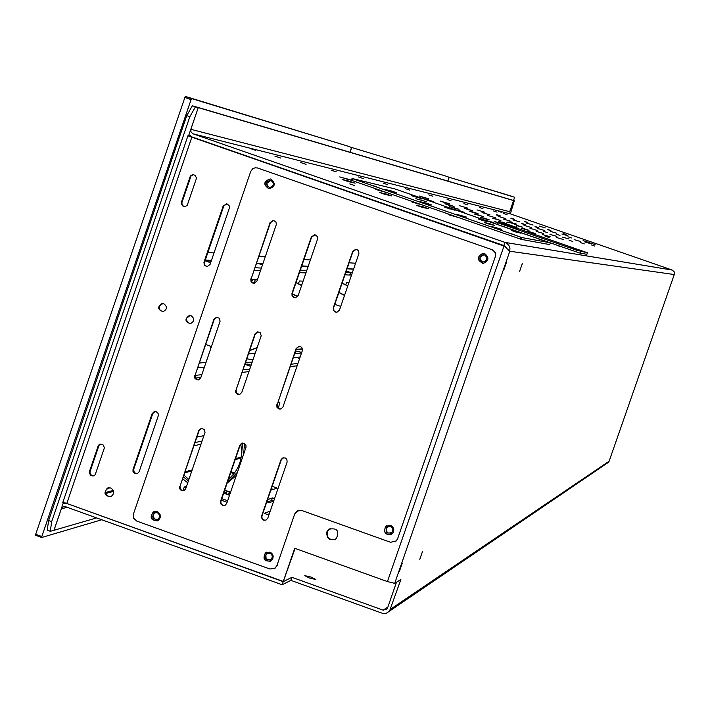 <?xml version="1.0" encoding="UTF-8"?>
<svg xmlns="http://www.w3.org/2000/svg" width="710" height="710" viewBox="0 0 710 710"><rect width="100%" height="100%" fill="white"/><g stroke="black" fill="none" stroke-linecap="round" stroke-linejoin="round"><path stroke-width="1.06" d="M310.385 259.966L303.951 259.496M265.318 256.674L258.928 256.204M214.021 252.929L207.888 252.485M101.752 519.755L41.721 537.488L41.828 536.52L191.46 98.539L346.835 145.807L351.548 147.449L350.03 152.251M35.544 535.269L41.686 537.488L35.544 535.269L35.686 534.302L185.257 96.391L346.835 145.807M200.992 444.22L193.919 445.8M196.892 437.129L203.93 435.638M194.975 138.157L196.67 138.574M110.014 487.797L107.032 488.56M195.019 442.596L202.093 441.008M513.534 200.513L514.599 197.256L449.252 177.296L447.832 181.094L449.075 177.243L445.276 175.92L351.814 147.529L351.397 148.275M511.422 196.155L449.252 177.296M277.761 402.907L279.855 402.534L278.276 408.427M355.586 263.259L349.107 262.789M351.814 147.529L445.276 175.92M350.065 152.26L351.432 148.284M392.355 206.708L391.166 206.468M351.494 275.143L349.746 274.939M352.267 272.889L346.223 271.167M345.663 284.772L346.693 282.553L348.912 282.624M257.127 347.767L249.574 350.66M347.146 285.535L347.909 285.562M350.145 275.072L350.926 272.817M254.056 270.421L260.49 270.732M205.243 260.224L211.198 261.2L206.787 260.091L211.402 260.597M254.979 267.723L261.404 268.069M256.55 263.126L262.549 264.741M299.442 272.622L305.93 272.933M344.962 274.823L349.702 275.054L350.483 272.791L345.743 272.542M300.303 270.128L306.773 270.474M346.178 271.282L350.483 272.791M262.602 264.582L257.668 263.179M210.391 348.725L211.118 346.418M195.055 375.43L201.844 374.64M195.197 378.093L200.894 377.4M251.589 281.905L252.822 279.429L257.455 279.58M298.333 283.636L299.549 280.983L303.126 281.098M301.759 285.056L301.075 285.038M251.145 365.18L247.178 364.079L245.332 364.283L250.719 366.413M299.673 358.417L298.617 358.541L299.469 359.011M242.989 369.839L249.822 369.049M291.056 364.239L297.943 363.431M242.101 372.43L248.944 371.605M290.239 366.617L297.135 365.783M252.84 282.962L253.923 282.988L255.414 279.518M299.505 284.24L302.025 284.302M249.6 350.571L257.153 347.678M205.66 344.483L211.465 346.542M249.663 350.403L257.215 347.51M210.728 262.567L205.11 260.588M205.101 260.641L210.71 262.611M205.048 260.783L210.666 262.753M210.462 348.344L210.133 350.429M246.769 358.816L252.991 359.801M292.2 293.789L297.738 296.372M294.801 295.342L295.351 295.351L294.694 295.067M295.351 295.351L297.836 296.221M292.156 294.046L294.144 295.058M296.061 282.473L301.661 285.34M295.981 282.686L301.59 285.562M295.608 351.006L301.759 352.346M338.927 292.351L344.572 295.236M340.72 306.418L334.8 304.333M338.856 292.547L344.501 295.44M342.087 283.175L347.74 286.05M343.755 283.805L347.802 285.873M342.042 283.299L342.744 283.538M157.203 512.7L154.407 512.886C151.425 517.155 152.526 519.303 157.709 519.321L159.297 517.617L159.59 515.868L158.676 513.694L157.203 512.7M271.06 180.473L270.412 180.313C265.469 182.071 265.132 184.476 269.409 187.529C274.016 186.144 274.566 183.792 271.06 180.473M484.468 254.881L483.04 254.686C478.496 257.517 478.691 259.949 483.634 261.981C487.584 260.046 487.868 257.686 484.468 254.881M269.906 553.223L266.57 553.729C264.333 558.477 265.78 560.412 270.927 559.533L271.957 558.264L272.276 556.09L271.646 554.554L269.906 553.223M390.464 526.447L386.764 527.237C385.113 532.269 386.799 534.018 391.831 532.473L392.816 530.654L392.799 529.092L391.787 527.273L390.464 526.447M295.111 548.422L283.29 581.454L294.73 548.289L387.429 581.579L394.716 583.345L400.875 579.484L389.497 611.141L608.585 462.228L609.091 461.287M509.7 211.704L190.848 129.318L198.241 107.645L513.561 200.557L509.7 211.704L510.809 214.012L672.264 270.075L504.925 242.376L507.073 243.503L509.168 245.926L509.949 248.154L509.798 251.233L503.763 245.731L187.919 135.823L62.791 502.485L66.802 503.461L191.851 137.128M283.29 581.454L66.802 503.461M223.153 206.104L203.93 262.283L204.409 265.345L207.178 266.658L210.08 264.439L229.312 208.252L229.17 205.749L227.333 204.063L226.508 203.885L223.153 206.104L227.014 203.965M139.133 471.751L158.25 415.9L158.099 413.371L156.209 411.693L154.194 411.667L152.118 413.717L133.018 469.559L133.01 471.688L134.749 473.65L137.349 473.685L139.133 471.751M110.698 487.983L107.432 488.081C103.278 493.237 104.485 496.059 111.062 496.53C114.665 493.548 114.541 490.699 110.698 487.983M163.824 303.765L162.04 303.56C157.238 306.906 157.567 309.595 163.043 311.628C167.276 309.418 167.533 306.8 163.824 303.765M191.15 315.746L189.242 315.56C184.529 319.056 184.946 321.728 190.493 323.6C194.62 321.328 194.842 318.71 191.15 315.746M195.179 175.343L192.712 174.527L190.369 175.991L181.13 203.042L182.47 205.838L185.07 206.672L187.28 205.19L196.519 178.139L195.179 175.343M92.522 475.886L90.481 475.159L89.158 472.363L98.317 445.525L99.648 444.185L103.101 444.921L104.432 447.717L95.255 474.555L94.022 475.869L92.522 475.886L94.057 475.851M326.751 532.021L328.632 529.323C337.046 527.557 339.62 530.681 336.336 538.686C329.893 541.251 326.698 539.032 326.751 532.021M157.442 519.454L154.842 519.001L153.245 516.862L153.307 514.706L155.304 512.567M269.463 187.538L267.448 186.091L266.907 183.251L270.865 180.42M483.066 261.999L480.75 260.65L479.978 258.076L480.173 257.18L483.883 254.73M270.474 559.835L267.67 559.649L266.064 558.024L265.868 555.193L267.555 553.205M391.139 533.015L388.237 532.988L386.515 531.364L386.284 528.444L387.882 526.509M504.49 246.263L187.955 135.743M207.142 266.658L204.817 265.114L204.524 262.31L223.73 206.184M137.181 473.756L134.226 472.567L133.675 469.399L152.756 413.611L154.984 411.525M110.733 496.663L107.485 496.015L105.524 493.308L105.612 490.601L108.426 487.779M162.901 311.646L160.132 310.27L159.146 307.838L159.359 306.258L162.794 303.543M190.289 323.627L187.848 322.659L186.446 319.828L186.65 318.231L190.031 315.524M185.239 206.672L183.082 205.927L181.742 203.131L190.972 176.107L193.12 174.624M100.287 444.07L99.01 445.392L89.85 472.203L91.182 474.999L93.214 475.727M335.218 539.44C329.378 540.283 326.715 537.745 327.23 531.808L330.221 528.4M67.21 507.313L61.308 508.884L63.199 506.834L65.684 506.762L282.154 584.765L290.869 580.372L382.646 613.396L386.125 613.369L389.497 611.141M606.988 463.319L608.585 462.228M282.154 584.765L283.219 581.659L291.925 577.31L383.143 610.147L386.959 609.1L387.536 608.053L396.482 582.235M519.649 271.255L522.427 263.277L519.649 271.255M419.779 559.294L422.565 551.368L419.779 559.294M399.26 571.736L402.188 563.438L399.26 571.736M503.843 269.915L506.754 261.546L503.843 269.915M273.714 501.011L271.513 500.523L267.182 502.032M269.303 513.827L267.102 514.644M273.501 489.314L271.282 488.844M311.211 577.115L304.776 575.632L309.445 578.029L315.879 579.52L311.211 577.115M267.59 499.591L272.409 497.932L274.61 498.42M273.678 501.127L269.56 502.573L266.791 501.899M234.025 473.676L230.741 472.585M231.043 471.715L234.584 472.958M268.85 515.14L264.28 513.33L270.226 511.147M272.152 486.332L277.228 488.081L270.821 490.202M283.219 581.659L67.104 503.567M557.039 245.394L560.918 246.698L557.039 245.394M188.922 134.811L191.922 136.923L503.834 245.527L504.925 242.376L192.987 133.799L510.809 214.012M524.761 228.904L528.985 230.368L525.347 229.587L521.078 228.105L524.761 228.904L524.61 229.348M496.698 219.15L500.914 220.615L492.713 218.245L496.698 219.15L496.547 219.585M280.654 158.028L274.841 156.093L280.654 158.028M351.45 180.162L339.717 176.905L351.406 180.287L352.036 178.494L395.017 188.949L549.567 242.66L521.921 237.575L352.036 178.494L351.406 180.287L352.178 180.571L521.291 239.377L549.744 244.586L550.312 242.935M417.267 203.211L411.915 202.022L422.627 205.075M381.572 190.795L375.785 189.455L386.914 192.65M453.033 215.654L448.125 214.615L458.403 217.517M255.564 150.298L250.515 148.63L255.564 150.298M409.697 190.12L405.357 188.665L409.697 190.12M387.687 184.644L383.116 183.109L387.687 184.644M363.36 178.592L358.514 176.976L363.36 178.592M336.327 171.873L331.162 170.151L336.327 171.873M306.09 164.347L300.578 162.519L306.09 164.347M473.739 212.707L478.052 213.701L473.739 212.201L469.372 211.19L473.739 212.707M505.866 223.339L498.42 221.28L505.804 223.464M444.726 202.625L449.377 203.734L440.377 201.107L444.726 202.625M531.222 232.179L527.521 231.398L535.553 233.679L531.222 232.179L531.062 232.649M449.643 204.915L444.877 203.788L449.35 205.341L454.063 206.441L449.643 204.915L449.483 205.368M479.055 215.13L474.635 214.127L483.474 216.665L479.055 215.13L478.886 215.609M454.222 208.199L458.997 209.299L449.643 206.601L454.222 208.199M484.646 218.218L480.182 217.224L484.779 218.822L489.181 219.789L484.646 218.218L484.468 218.724M423.719 197.593L428.867 198.827L419.148 196.004L423.719 197.593M428.591 199.936L423.311 198.685L428.023 200.318L433.251 201.551L428.591 199.936L428.432 200.415M459.539 210.692L454.64 209.574L459.352 211.207L464.198 212.308L459.539 210.692L459.352 211.207M493.796 222.567L486.022 220.482L493.725 222.762M349.604 181.254L342.122 179.479L347.731 181.432L355.133 183.171L349.604 181.254L349.409 181.822M386.293 194.016L379.353 192.437L384.971 194.38L391.822 195.933L386.293 194.016L386.08 194.638M423.053 206.805L416.663 205.412L422.29 207.364L428.6 208.722L423.053 206.805L422.823 207.48M468.68 209.415L464.367 208.394L472.896 210.879L468.68 209.415L468.529 209.849M354.538 185.514L349.764 183.925L354.538 185.514M503.718 213.506L507.038 214.624L503.718 213.506M524.299 221.289L527.77 222.496L524.193 221.591M511.04 218.103L514.652 219.354L510.934 218.423M496.663 214.642L500.417 215.946L496.538 214.997M571.417 237.974L567.911 236.758L571.417 237.974M559.968 235.445L556.312 234.176L559.968 235.445M547.525 232.694L543.709 231.371L547.525 232.694M547.383 229.312L550.862 230.51L547.286 229.605M535.065 226.446L538.677 227.697L534.958 226.774M521.699 223.339L525.462 224.644L521.575 223.694M594.785 246.095L591.279 244.87L594.785 246.095M584.294 243.894L580.638 242.625L584.294 243.894M572.89 241.506L569.083 240.184L572.89 241.506M498.473 211.323L501.26 212.263L498.473 211.323M428.787 194.868L432.905 196.244L428.787 194.868M447.123 199.421L451.036 200.744L447.123 199.421M463.914 203.601L467.65 204.862L463.914 203.601M479.365 207.444L482.933 208.642L479.365 207.444M493.619 210.985L497.035 212.139L493.619 210.985M495.323 217.686L487.246 215.343L495.323 217.686M516.694 225.354L522.729 227.209L516.88 225.656M467.97 208.181L459.601 205.731L467.97 208.181M542.688 234.602L550.17 236.741L542.68 234.602M482.063 212.583L490.006 214.899L482.054 212.574M509.105 221.973L516.765 224.2L509.097 221.973M536.192 231.38L543.567 233.51L536.183 231.38M556.48 237.522L563.483 239.536L556.48 237.522M511.058 221.325L503.514 219.115L511.058 221.325M529.988 228.309L537.257 230.422L529.979 228.309M484.912 212.237L477.102 209.938L484.912 212.237M498.198 216.399L505.627 218.573L498.198 216.399M524.06 225.381L531.231 227.475L524.051 225.381M549.957 234.38L556.871 236.377L549.948 234.371M512.966 219.887L519.942 221.946L512.957 219.887M537.745 228.496L544.49 230.466L537.745 228.496M562.56 237.113L569.065 239.004L562.56 237.122M526.545 223.1L533.112 225.043L526.536 223.1M550.33 231.362L556.675 233.226L550.321 231.362M574.15 239.634L580.283 241.427L574.15 239.634M539.059 226.064L545.262 227.901L539.059 226.055M561.929 233.998L567.929 235.773L561.929 233.998M584.827 241.95L590.631 243.654L584.827 241.959M563.385 233.599L565.994 234.477L563.385 233.599M549.141 237.504L545.058 236.128L549.141 237.504M595.175 244.639L583.114 240.566L595.175 244.639M503.834 245.527L506.319 247.612M672.264 270.075L674.198 271.85L674.296 274.45M504.082 245.784L387.429 581.579M190.848 129.318L190.999 132.016L192.987 133.799M510.366 213.79L514.297 200.779L512.7 200.22L195.17 106.58L198.241 107.645L188.603 135.77L187.919 135.823M512.7 200.22L514.297 200.779L511.972 200.007L513.561 200.557L509.638 211.899M48.617 520.528L186.748 115.65L192.348 105.746L198.205 107.636L195.436 106.819L189.845 116.724L51.679 521.637L48.617 520.528L47.233 530.192L50.064 531.107M51.679 521.637L50.295 531.302L53.942 530.317L63.438 502.52M63.421 502.511L62.791 502.485M63.128 503.425L66.74 503.665M53.96 530.29L96.622 517.909M61.308 508.884L53.995 530.308M290.869 580.372L291.925 577.31M186.552 486.306L184.28 486.945L186.109 487.601M221.254 500.204L227.102 502.298M221.786 498.66L227.635 500.754M184.28 486.945L182.958 490.796M223.677 493.157L229.525 495.26M230.555 492.252L224.706 490.157M223.774 492.855L227.457 494.178L230.191 493.317M230.457 492.554L224.6 490.459M226.135 493.698L226.49 492.669L224.138 491.826M182.612 478.78L187.76 482.782M227.351 482.445L237.424 472.274M243.388 454.924L242.447 443.04M183.295 476.783L188.407 480.91M228.451 479.25C239.199 469.967 243.29 458.261 240.725 444.132M227.111 483.155L236.332 475.452M245.11 449.918L244.231 443.315M183.881 475.07L188.887 479.516M376.841 186.934L372.448 185.479L376.841 186.934M514.12 234.682L509.869 233.262L514.12 234.682M541.757 240.015L537.887 238.72L541.757 240.015M415.687 196.191L411.702 194.859L415.687 196.191M489.492 223.606L494.604 225.381L489.785 224.378L484.602 222.576L489.492 223.606L489.279 224.218M426.71 201.782L415.82 198.667L426.71 201.782M501.544 229.268L491.347 226.428L501.544 229.268M466.532 217.091L455.855 214.092L466.532 217.091M391.503 190.999L396.748 192.818L390.42 191.327L385.095 189.481L391.503 190.999L391.317 191.54M426.355 203.122L431.609 204.941L425.769 203.628L420.444 201.773L426.355 203.122L426.151 203.708M516.765 232.339L511.733 230.59L521.096 233.208L516.765 232.339M483.279 220.695L478.247 218.946L488.045 221.715L483.279 220.695M411.489 195.738L422.122 198.8L411.472 195.729M444.842 207.329L455.048 210.249L444.842 207.329M505.52 224.262L494.16 221.493L497.701 222.771L497.151 224.36L575.925 251.739L576.476 250.16L587.436 252.778L516.782 228.167M497.701 222.771L576.476 250.16M580.736 251.589L580.185 253.168L586.895 254.322L587.427 252.778L586.895 254.322M580.185 253.168L575.925 251.739M497.151 224.36L493.619 223.073L494.178 221.511L493.619 223.073M504.242 224.892L500.337 223.588L504.242 224.892M573.325 248.908L569.491 247.621L573.325 248.908M579.094 249.955L575.34 248.704L579.094 249.955M514.732 224.174L509.603 222.39L514.732 224.174M505.733 223.65L505.467 224.422L516.729 228.327L516.995 227.555L505.733 223.65L507.987 221.999L512.842 223.481C500.568 219.284 522.196 226.827 512.842 223.472L516.49 225.088L516.995 227.555M136.755 521.069L269.942 569.021L275.134 568.16L276.873 565.684L294.757 513.818L296.78 511.12L301.697 510.472L390.571 542.28L396.34 540.922L397.547 538.934L495.296 256.709L495.562 254.251L494.391 251.411L491.888 249.645L257.65 168.03L255.165 167.773L252.645 168.802L250.719 171.447L133.427 514.067L133.666 518.256L136.755 521.069M491.888 249.645L257.65 168.03M397.547 538.934L495.296 256.709M276.873 565.684L294.757 513.818M242.314 443.058L240.175 445.126L220.952 501.091L220.899 503.097L221.644 504.419L222.887 505.272L224.866 505.378M283.317 457.764L281.284 459.787L262.008 515.806L261.857 517.35L262.753 519.196L264.546 520.164L266.072 520.066M273.794 220.428L270.439 222.647L251.154 278.888L251.5 281.772L253.967 283.263M314.983 234.85L311.654 237.069L292.316 293.372L292.689 296.301L295.227 297.756M217.012 317.272L214.225 319.473L195.028 375.519L195.507 378.599L198.303 379.903M299.096 346.347L296.461 348.53L277.148 404.691L277.708 407.868L280.69 409.058M258.014 331.792L255.289 333.984L236.039 390.092L236.554 393.216L239.439 394.467M356.26 249.299L352.976 251.526L333.585 307.883L333.984 310.856L336.611 312.285M201.4 428.405L199.164 430.5L179.994 486.403L180.642 489.678L183.766 490.725M154.389 511.457L153.821 511.706C149.739 516.791 150.902 519.844 157.327 520.883M270.705 179.026L270.625 179.009C264.04 181.121 263.428 184.369 268.779 188.762M483.776 253.372L482.986 253.355C477.049 256.488 476.942 259.807 482.667 263.303M266.587 552.176L265.797 552.655C262.585 558.229 264.182 561.095 270.59 561.237M386.95 525.48L385.858 526.27C383.293 532.021 385.139 534.719 391.405 534.381M397.831 538.784L395.115 541.89M298.111 510.446L295.094 513.685M277.219 565.524L274.238 568.745M257.233 167.897L258.014 168.11M492.11 249.671L495.269 252.494L495.509 256.736M245.971 447.415L245.971 445.25L244.169 443.288L241.533 443.306L239.802 445.214L220.57 501.207L220.837 503.967L222.541 505.413L225.274 505.183L226.721 503.417L245.971 447.415M287.115 462.095L286.867 459.352L285.189 457.906L282.473 458.074L280.938 459.894L261.644 515.939L261.954 518.77L263.765 520.19L266.037 520.084L267.812 518.149L287.115 462.095M250.781 278.879L251.038 281.613L252.804 283.086L254.18 283.255L256.958 281.045L276.376 224.342L275.888 221.831L273.341 220.375L270.084 222.594L251.154 278.888M317.521 239.199L317.343 236.599L315.364 234.939L314.495 234.797L311.326 237.033L291.97 293.363L292.05 295.733L293.665 297.446L295.537 297.73L298.164 295.537L317.521 239.199M194.629 375.572L194.762 378.075L196.599 379.761L198.596 379.841L200.77 377.755L220.118 321.195L219.079 318.107L216.39 317.317L213.834 319.491L195.028 375.519M276.793 404.753L276.998 407.389L279.039 409.04L281.142 408.907L282.97 406.945L302.309 350.749L301.927 347.802L300.809 346.764L298.848 346.365L296.123 348.557L277.148 404.691M235.658 390.145L235.827 392.71L237.752 394.387L239.802 394.37L241.826 392.337L261.227 335.706L260.108 332.564L257.339 331.863L254.925 334.011L236.039 390.092M358.887 253.674L358.683 251.012L357.032 249.512L355.71 249.263L352.675 251.5L333.265 307.892L333.363 310.323L335.084 312.027L337.019 312.231L339.469 310.066L358.887 253.674M179.586 486.519L179.595 488.702L181.44 490.663L184.112 490.574L185.727 488.72L205.048 432.257L204.098 429.31L201.17 428.441L198.764 430.579L179.994 486.403M157.212 511.591L153.395 511.83C149.313 517.67 150.813 520.607 157.904 520.625C161.472 517.341 161.241 514.333 157.212 511.591M271.131 179.151L270.27 178.938C263.499 181.334 263.046 184.609 268.895 188.78C275.169 186.872 275.915 183.659 271.131 179.151M484.673 253.594L482.764 253.328C476.516 257.189 476.792 260.508 483.572 263.286C488.941 260.623 489.305 257.393 484.673 253.594M269.977 552.14L265.442 552.815C262.372 559.303 264.351 561.947 271.38 560.74L272.782 559.001L273.208 556.045L271.868 553.365L269.977 552.14M390.615 525.338L385.574 526.412C383.311 533.29 385.619 535.668 392.497 533.547L393.633 531.754L393.802 528.941L392.417 526.465L390.615 525.338M220.411 147.014L222.035 147.405M226.171 149.02L227.786 149.411M191.46 98.539L185.257 96.391M190.901 99.533L184.689 97.376M41.828 536.52L35.686 534.302M353.536 269.214L347.03 268.824M302.389 348.841L296.159 349.409M255.289 353.118L248.518 353.74M256.488 263.33L258.973 263.481M259.576 263.517L262.895 263.721M301.697 266.072L308.158 266.463M199.297 363.05L206.042 362.384M197.673 367.807L204.427 367.097M294.694 353.669L301.537 352.994M245.411 362.774L252.219 362.056M293.292 357.733L300.152 357.006M254.526 283.201L253.923 282.988M247.178 364.079L246.84 365.064M394.716 583.345L509.798 251.233L674.269 274.539L609.118 461.225L390.589 609.153M383.143 610.147L387.917 606.961M105.586 493.503L113.644 491.4M184.653 472.824L191.815 470.952M235.205 459.61L241.045 458.074M346.826 179.195L347.004 178.654M417.959 204.045L418.146 203.513M382.353 191.602L382.521 191.123M453.637 216.523L453.841 215.929M473.579 212.654L473.739 212.201M502.298 222.647L502.458 222.186M454.293 208.216L454.462 207.728M424.172 197.699L424.332 197.256M490.353 221.999L490.539 221.467M189.845 116.724L186.748 115.65M195.436 106.819L192.348 105.746M185.124 206.637L184.52 206.557M183.082 205.927L182.47 205.838M181.742 203.131L181.13 203.042M190.972 176.107L190.369 175.991M272.205 486.315L271.344 488.826M272.409 497.932L271.513 500.523M99.01 445.392L98.317 445.525M89.85 472.203L89.158 472.363M91.182 474.999L90.481 475.159M133.675 469.399L133.018 469.559M152.756 413.611L152.118 413.717M204.524 262.31L203.93 262.283M521.291 239.377L521.921 237.575M520.306 239.048L520.936 237.246M352.178 180.571L352.79 178.769M461.065 215.911L461.287 215.272M496.059 228.096L496.29 227.44M421.438 200.557L421.625 200.016M482.88 220.57L483.075 219.993M515.922 232.072L516.126 231.487M449.9 209.086L450.087 208.527M416.992 197.593L417.169 197.078M302.424 349L296.097 349.577M255.227 353.305L248.447 353.917M353.589 269.046L347.083 268.655M207.906 260.162L211.474 260.384M258.484 263.25L262.966 263.525M301.759 265.886L308.22 266.277M205.314 260.002L206.787 260.091M241.196 457.169L235.534 458.642M192.17 469.922L185.008 471.786M113.325 490.433L105.382 492.5M65.222 502.946L63.793 503.319M64.148 506.576L63.199 506.834M50.295 531.302L47.233 530.192M100.243 444.07L99.648 444.185M189.845 315.551L189.242 315.56M162.67 303.56L162.04 303.56M674.278 274.522L609.109 461.243M108.106 487.903L107.432 488.081M154.824 411.569L154.194 411.667M328.632 529.323L329.112 529.11M267.111 553.489L266.57 553.729M155.046 512.682L154.407 512.886M549.744 244.586L550.321 242.935"/></g></svg>
